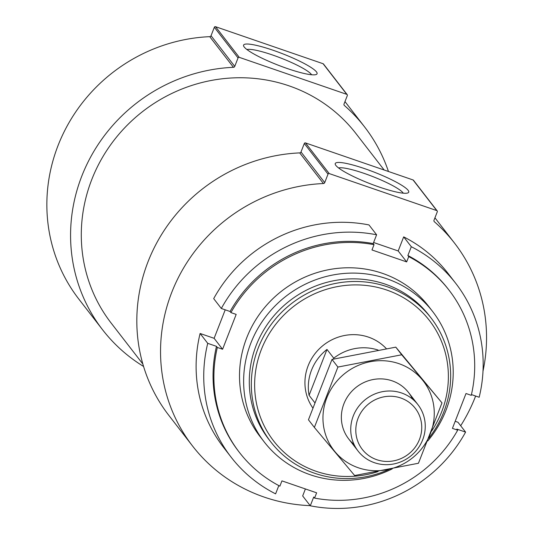 <?xml version="1.0" encoding="UTF-8"?>
<svg xmlns="http://www.w3.org/2000/svg" width="534" height="534" viewBox="0 0 534 534"><rect width="100%" height="100%" fill="white"/><g stroke="black" fill="none" stroke-linecap="round" stroke-linejoin="round"><path stroke-width="0.8" d="M378.065 471.589A98.463 94.158 -37.7 0 1 279.809 448.119A98.463 94.158 -37.7 0 1 261.306 349.643A98.463 94.158 -37.7 0 1 396.669 294.094A98.463 94.158 -37.7 0 1 431.632 431.045M312.73 407.842A47.339 45.27 -37.7 0 1 308.138 365.763A47.339 45.27 -37.7 0 1 386.342 348.669M388.585 469.62A101.3 96.874 -37.7 0 1 270.885 442.039A101.3 96.874 -37.7 0 1 258.196 348.088A101.3 96.874 -37.7 0 1 337.882 282.987A101.3 96.874 -37.7 0 1 431.098 318.03A101.3 96.874 -37.7 0 1 428.829 438.2M270.885 442.039L268.856 439.415A101.3 96.874 -37.7 0 1 256.16 345.458A101.3 96.874 -37.7 0 1 335.846 280.357A101.3 96.874 -37.7 0 1 429.069 315.4L431.098 318.03M392.176 468.912A106.506 101.854 -37.7 0 1 264.197 441.905A106.506 101.854 -37.7 0 1 250.853 343.122A106.506 101.854 -37.7 0 1 334.638 274.676A106.506 101.854 -37.7 0 1 432.647 311.522A106.506 101.854 -37.7 0 1 427.707 441.011M434.042 221.33L434.349 221.723A1.422 1.355 -37.7 0 1 434.002 220.228L437.299 211.764A0.948 0.908 -37.7 0 0 436.772 210.596L329.224 173.577A0.948 0.908 -37.7 0 0 328.016 174.151L324.719 182.608A1.422 1.355 -37.7 0 1 323.424 183.536A165.68 158.438 -37.7 0 0 177.956 278.381A165.68 158.438 -37.7 0 0 192.527 445.983A165.68 158.438 -37.7 0 0 310.174 505.645M192.527 445.983L168.811 415.339A165.68 158.438 -37.7 0 1 154.233 247.736A165.68 158.438 -37.7 0 1 299.701 152.898A1.422 1.355 -37.7 0 0 301.002 151.963L304.3 143.506A0.948 0.908 -37.7 0 1 305.508 142.932L413.049 179.951A0.948 0.908 -37.7 0 1 413.463 180.245L437.179 210.89M408.109 190.298A39.436 6.128 21.3 0 0 366.658 169.345A39.436 6.128 21.3 0 0 335.352 164.605A39.436 6.128 21.3 0 0 369.762 183.569A39.436 6.128 21.3 0 0 407.923 192.901A39.436 6.128 21.3 0 0 408.109 190.298M434.349 221.723A165.68 158.438 -37.7 0 1 454.561 243.164A165.68 158.438 -37.7 0 1 482.996 371.19M475.627 396.028A165.68 158.438 -37.7 0 1 460.682 425.765M142.845 364.008L111.172 323.09A154.793 148.031 -37.7 0 1 91.781 179.531A154.793 148.031 -37.7 0 1 213.547 80.047A154.793 148.031 -37.7 0 1 355.984 133.593L384.173 170.012M344.076 105.098L344.383 105.498A1.422 1.355 -37.7 0 1 344.036 103.997L347.334 95.539A0.948 0.908 -37.7 0 0 346.806 94.364L239.259 57.345A0.948 0.908 -37.7 0 0 238.051 57.919L234.753 66.376A1.422 1.355 -37.7 0 1 233.458 67.311A165.68 158.438 -37.7 0 0 87.983 162.149A165.68 158.438 -37.7 0 0 102.561 329.752A165.68 158.438 -37.7 0 0 143.566 366.451M102.561 329.752L78.845 299.107A165.68 158.438 -37.7 0 1 64.267 131.504A165.68 158.438 -37.7 0 1 209.735 36.666A1.422 1.355 -37.7 0 0 211.037 35.731L214.334 27.274A0.948 0.908 -37.7 0 1 215.542 26.7L323.083 63.72A0.948 0.908 -37.7 0 1 323.497 64.013L347.213 94.658M316.455 71.876A39.436 6.128 21.3 0 0 275.003 50.924A39.436 6.128 21.3 0 0 243.691 46.191A39.436 6.128 21.3 0 0 278.101 65.148A39.436 6.128 21.3 0 0 316.262 74.486A39.436 6.128 21.3 0 0 316.455 71.876M344.383 105.498A165.68 158.438 -37.7 0 1 364.595 126.932A165.68 158.438 -37.7 0 1 388.452 171.481M403.243 193.174A35.384 5.5 21.3 0 0 402.95 192.747A35.384 5.5 21.3 0 0 371.631 176.12A35.384 5.5 21.3 0 0 338.609 167.976M311.582 74.753A35.384 5.5 21.3 0 0 311.289 74.326A35.384 5.5 21.3 0 0 279.97 57.699A35.384 5.5 21.3 0 0 246.948 49.555M471.442 394.586L479.178 397.249A142.011 135.803 -37.7 0 0 455.756 283.367A142.011 135.803 -37.7 0 0 411.307 246.728L407.876 255.526L408.724 256.62A132.545 126.752 -37.7 0 1 449.114 290.256A132.545 126.752 -37.7 0 1 471.268 395.327L466.008 393.518L452.425 428.375L457.685 430.184A132.545 126.752 -37.7 0 1 314.573 498.095L316.635 492.815L281.939 480.874L279.883 486.154A132.545 126.752 -37.7 0 1 239.486 452.518L238.638 451.424A132.545 126.752 -37.7 0 1 216.484 346.352L207.726 343.335L200.103 333.483A142.011 135.803 -37.7 0 0 223.532 447.365L231.155 457.217A142.011 135.803 -37.7 0 1 207.726 343.335M239.486 452.518A132.545 126.752 -37.7 0 1 217.331 347.447L216.484 346.352M408.724 256.62L406.661 261.907L371.971 249.959L374.027 244.679A132.545 126.752 -37.7 0 0 230.922 312.59L230.074 311.496A132.545 126.752 -37.7 0 1 373.179 243.584L376.61 234.786L368.987 224.934A142.011 135.803 -37.7 0 0 213.693 298.633L221.316 308.478A142.011 135.803 -37.7 0 1 376.61 234.786M374.027 244.679L373.179 243.584M407.876 255.526A132.545 126.752 -37.7 0 1 448.266 289.161L449.114 290.256M278.821 485.6L275.604 493.857A142.011 135.803 -37.7 0 1 231.155 457.217M221.316 308.478L230.074 311.496M411.307 246.728L403.677 236.876A142.011 135.803 -37.7 0 1 448.133 273.521L455.756 283.367M230.922 312.59L236.182 314.399L222.591 349.256L217.331 347.447M262.181 439.208A106.506 101.854 -37.7 0 1 281.959 290.843A106.506 101.854 -37.7 0 1 430.537 308.892M314.573 498.095L313.725 497L310.294 505.798L302.671 495.952L305.401 488.95M457.685 430.184L456.837 429.089L465.595 432.106A142.011 135.803 -37.7 0 1 310.294 505.798M465.595 432.106L457.965 422.254L455.182 421.293M225.221 309.827L214.121 338.309L200.103 333.483M403.677 236.876L398.19 250.96L373.606 242.496M406.661 261.907L398.19 250.96M222.591 349.256L214.121 338.309M333.403 359.095L333.757 358.187A47.339 45.27 -37.7 0 1 378.092 350.064M314.68 402.556L309.079 395.327L326.982 349.43A47.339 45.27 142.3 0 0 309.079 395.327M333.757 358.187L326.982 349.43M419.477 439.415A33.515 32.053 -37.7 0 1 363.007 450.275A33.515 32.053 -37.7 0 1 383.839 396.849A33.515 32.053 -37.7 0 1 419.477 439.415M422.688 439.782A37.867 36.212 -37.7 0 1 392.897 464.119A37.867 36.212 -37.7 0 1 358.047 451.016A37.867 36.212 -37.7 0 1 365.83 399.198A37.867 36.212 -37.7 0 1 417.942 404.659A37.867 36.212 -37.7 0 1 422.688 439.782M314.372 427.427L308.458 419.784L331.994 359.415L395.801 347.147L441.985 402.883L401.715 354.783L337.909 367.058L314.372 427.427L354.643 475.52L418.449 463.252L441.985 402.883M395.801 347.147L401.715 354.783M331.994 359.415L337.909 367.058M412.568 399.125A37.867 36.212 142.3 0 0 392.196 380.855A37.867 36.212 142.3 0 0 346.786 397.937A37.867 36.212 142.3 0 0 354.035 444.428M398.911 363.647A56.571 54.094 142.3 0 0 323.584 426.292A56.571 54.094 142.3 0 0 413.336 457.191A56.571 54.094 142.3 0 0 398.911 363.647M413.049 179.951L436.772 210.596M305.508 142.932L329.224 173.577M304.3 143.506L328.016 174.151M301.002 151.963L324.719 182.608M299.701 152.898L323.424 183.536M323.083 63.72L346.806 94.364M215.542 26.7L239.259 57.345M214.334 27.274L238.051 57.919M211.037 35.731L234.753 66.376M209.735 36.666L233.458 67.311M432.647 311.522L428.528 306.196M264.197 441.905L260.078 436.578M434.943 217.812L454.561 243.164M344.977 101.58L364.595 126.932M417.942 404.659L408.557 392.53M358.047 451.016L348.662 438.895"/></g></svg>
